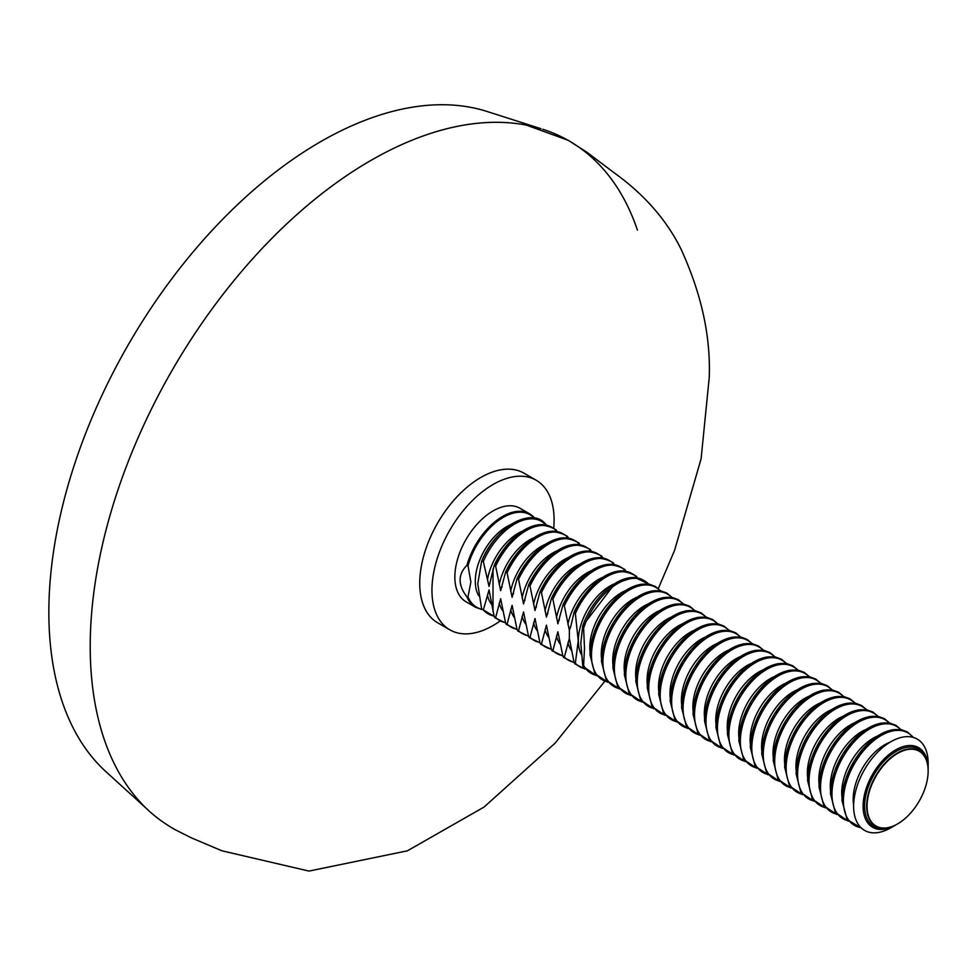 <?xml version="1.0" encoding="UTF-8"?>
<svg xmlns="http://www.w3.org/2000/svg" width="977" height="977" viewBox="0 0 977 977"><rect width="100%" height="100%" fill="white"/><g stroke="black" fill="none" stroke-linecap="round" stroke-linejoin="round"><path stroke-width="1.47" d="M637.419 230.108A396.686 229.033 120 0 0 542.772 129.282M137.354 798.868A396.686 229.033 120 0 1 90.214 646.371A396.686 229.033 120 0 1 370.71 160.533A396.686 229.033 120 0 1 526.347 125.105A396.686 229.033 120 0 1 535.066 127.059A396.686 229.033 120 0 0 243.09 269.689A396.686 229.033 120 0 0 90.214 646.371A396.686 229.033 120 0 0 140.224 802.08A396.686 229.033 120 0 1 137.354 798.868C147.393 810.788 159.947 821.034 174.993 829.607L191.248 837.802L221.962 850.808L308.964 871.081L407.397 850.82L484.079 807.039L555.083 743.167L604.665 681.457M541.038 128.732L487.132 111.5A384.169 221.803 120 0 0 201.067 242.65A384.169 221.803 120 0 0 48.85 612.261A384.169 221.803 120 0 0 105.968 771.708L148.199 810.104M570.763 626.11L569.359 630.36L564.352 605.838L562.923 605.007L557.904 623.753L552.897 599.231L551.468 598.4L546.461 617.146L541.453 592.612L540.012 591.793L535.005 610.527L529.998 586.005L528.569 585.174L523.55 603.92L518.543 579.398L517.114 578.567L512.107 597.313L507.1 572.778L505.659 571.96L500.651 590.694L495.644 566.172L494.215 565.341L489.05 586.444L483.334 561.482L481.6 561.36L477.765 583.757L481.6 608.732L483.334 609.917L489.05 589.925L494.215 616.621L495.644 617.452L500.651 598.706L505.659 623.241L507.1 624.059L512.107 605.325L517.114 629.847L518.543 630.678L523.55 611.932L528.569 636.454L529.998 637.285L535.005 618.539L540.012 643.074L541.453 643.892L546.461 625.158L551.468 649.681L552.897 650.511L557.904 631.765L562.923 656.288L564.352 657.118L569.359 638.372L574.097 662.626L575.343 663.261L578.237 640.765L575.343 613.446L574.097 612.225L570.605 627.136M502.08 586.334L501.922 587.372M513.536 592.941L513.377 593.979M524.991 599.548L524.82 600.586M536.434 606.167L536.275 607.205M547.889 612.774L547.731 613.812M559.345 619.381L559.174 620.419M490.576 580.033L490.393 581.181M897.399 824.014A43.477 25.109 -60 0 0 897.411 824.014L897.619 823.892A43.183 24.938 120 0 0 928.15 771A43.183 24.938 120 0 0 897.619 753.365A43.183 24.938 120 0 0 867.075 806.257A43.183 24.938 120 0 0 897.619 823.892L897.399 824.014A43.477 25.109 -60 0 1 877.725 827.14A43.477 25.109 -60 0 1 866.66 806.257A43.477 25.109 -60 0 1 897.399 753.011A43.477 25.109 -60 0 1 921.018 752.143A43.477 25.109 -60 0 1 928.15 770.755A43.477 25.109 -60 0 1 928.15 770.877M928.15 768.704A45.992 26.562 120 0 0 895.628 749.921A45.992 26.562 120 0 0 863.106 806.257A45.992 26.562 120 0 0 895.628 825.04L890.89 827.775A52.697 30.421 -60 0 1 853.629 806.257A52.697 30.421 -60 0 1 890.89 741.714A52.697 30.421 -60 0 1 928.15 763.232L928.15 768.704A45.992 26.562 120 0 1 928.138 769.754M466.933 596.923A53.979 31.166 120 0 0 475.579 607.291L466.029 601.783A53.979 31.166 -60 0 1 457.761 558.526A53.979 31.166 -60 0 1 493.019 510.959A53.979 31.166 -60 0 1 520.008 508.284L529.546 513.804A53.979 31.166 120 0 0 502.569 516.479A53.979 31.166 120 0 0 466.933 565.304C457.859 574.439 457.859 584.979 466.933 596.923L468.007 596.886L470.89 581.926L468.007 565.756L466.933 565.304M582.756 625.744L580.79 643.306L582.756 665.532L583.611 665.337L584.515 648.178L583.611 628.272L582.793 625.634L615.07 583.367L634.452 577.285L649.192 584.234M636.723 576.491C615.828 563.863 594.956 575.734 574.134 612.127L574.097 612.225M574.085 662.565L563.473 657.387L564.352 657.118A53.393 30.824 120 0 0 574 662.223M562.837 655.982L552.017 650.767L552.897 650.511A53.393 30.824 120 0 0 562.752 655.652M551.394 649.375L540.574 644.161L541.453 643.892A53.393 30.824 120 0 0 551.309 649.046M539.939 642.768L529.119 637.554L529.998 637.285A53.393 30.824 120 0 0 539.854 642.426M528.484 636.149L517.663 630.934L518.543 630.678A53.393 30.824 120 0 0 528.41 635.819M517.041 629.542L506.22 624.327L507.1 624.059A53.393 30.824 120 0 0 516.955 629.212M505.585 622.935L494.765 617.72L495.644 617.452A53.393 30.824 120 0 0 505.5 622.593M494.13 616.316L483.334 609.917A53.393 30.824 120 0 0 494.057 615.986M890.89 827.775L895.628 825.04A45.992 26.562 120 0 0 896.532 824.503M582.756 665.532L583.611 665.337A53.393 30.824 120 0 0 596.043 675.266M574.097 662.626L575.343 663.261A53.393 30.824 120 0 0 584.6 668.659M623.985 569.75L625.414 570.58A53.393 30.824 120 0 0 564.352 605.838M624.865 569.481C604.152 557.513 583.513 569.31 562.96 604.897L562.923 605.007M612.542 563.143L613.971 563.961A53.393 30.824 120 0 0 552.897 599.231M613.422 562.874C592.697 550.894 572.07 562.703 551.516 598.29L551.468 598.4M601.087 556.524L602.516 557.354A53.393 30.824 120 0 0 541.453 592.612M601.966 556.267C581.254 544.287 560.615 556.096 540.061 591.683L540.012 591.793M589.632 549.917L591.073 550.747A53.393 30.824 120 0 0 529.998 586.005M590.511 549.648C569.799 537.68 549.159 549.477 528.606 585.064L528.569 585.174M578.189 543.31L579.617 544.128A53.393 30.824 120 0 0 518.543 579.398M579.068 543.041C558.343 531.061 537.716 542.87 517.163 578.457L517.114 578.567M566.733 536.691L568.162 537.521A53.393 30.824 120 0 0 507.1 572.778M567.613 536.434C546.9 524.454 526.261 536.263 505.707 571.85L505.659 571.96M555.278 530.084L556.719 530.914A53.393 30.824 120 0 0 495.644 566.172M556.157 529.815C535.445 517.847 514.806 529.644 494.252 565.231L494.215 565.341M545.728 524.258C531.806 506.306 495.192 527.091 481.661 561.213L481.6 561.36M553.715 527.812A86.367 49.864 120 0 0 536.202 480.244L523.99 473.186A86.367 49.864 120 0 0 480.806 477.472A86.367 49.864 120 0 0 424.384 553.58A86.367 49.864 120 0 0 437.623 622.776L449.835 629.835A86.367 49.864 120 0 0 493.019 625.561A86.367 49.864 120 0 0 499.797 621.213M536.202 480.244A86.367 49.864 120 0 0 493.019 484.519A86.367 49.864 120 0 0 436.597 560.627A86.367 49.864 120 0 0 449.835 629.835M926.587 760.485A44.624 25.768 120 0 0 891.916 754.159A44.624 25.768 120 0 0 864.621 806.025A44.624 25.768 120 0 0 887.727 827.788M511.032 524.49A44.624 25.768 120 0 0 475.298 581.242A44.624 25.768 120 0 0 478.767 595.848M534.15 518.03A53.393 30.824 120 0 0 498.6 520.399A53.393 30.824 120 0 0 468.007 565.756M540.696 520.936A53.393 30.824 120 0 0 481.722 561.079M614.093 583.99A44.624 25.768 120 0 0 578.36 640.741A44.624 25.768 120 0 0 581.4 654.614M637.199 577.529A53.393 30.824 120 0 0 575.343 613.446M643.758 580.436A53.393 30.824 120 0 0 582.829 625.549M625.549 590.609A44.624 25.768 120 0 0 589.803 647.36A44.624 25.768 120 0 0 590.084 652.025M648.655 584.148A53.393 30.824 120 0 0 583.611 628.272M655.213 587.043A53.393 30.824 120 0 0 613.825 600.428A53.393 30.824 120 0 0 590.047 654.651M636.992 597.216A44.624 25.768 120 0 0 601.258 653.967A44.624 25.768 120 0 0 601.539 658.632M660.11 590.755A53.393 30.824 120 0 0 617.83 598.706A53.393 30.824 120 0 0 591.476 655.482A53.393 30.824 120 0 0 607.499 681.873M666.656 593.65A53.393 30.824 120 0 0 625.28 607.035A53.393 30.824 120 0 0 601.502 661.27M648.447 603.823A44.624 25.768 120 0 0 612.713 660.574A44.624 25.768 120 0 0 612.982 665.252M671.553 597.362A53.393 30.824 120 0 0 629.286 605.313A53.393 30.824 120 0 0 602.931 662.088A53.393 30.824 120 0 0 618.954 688.492M678.111 600.269A53.393 30.824 120 0 0 636.723 613.654A53.393 30.824 120 0 0 612.945 667.877M659.902 610.442A44.624 25.768 120 0 0 624.156 667.193A44.624 25.768 120 0 0 624.437 671.858M683.008 603.981A53.393 30.824 120 0 0 640.741 611.92A53.393 30.824 120 0 0 614.386 668.708A53.393 30.824 120 0 0 630.397 695.099M689.567 606.876A53.393 30.824 120 0 0 648.178 620.261A53.393 30.824 120 0 0 624.401 674.484M671.346 617.049A44.624 25.768 120 0 0 635.612 673.8A44.624 25.768 120 0 0 635.893 678.465M694.464 610.588A53.393 30.824 120 0 0 652.184 618.539A53.393 30.824 120 0 0 625.83 675.315A53.393 30.824 120 0 0 641.852 701.706M701.01 613.483A53.393 30.824 120 0 0 659.634 626.868A53.393 30.824 120 0 0 635.856 681.103M682.801 623.656A44.624 25.768 120 0 0 647.055 680.407A44.624 25.768 120 0 0 647.336 685.085M705.907 617.195A53.393 30.824 120 0 0 663.639 625.146A53.393 30.824 120 0 0 637.285 681.922A53.393 30.824 120 0 0 653.295 708.325M712.465 620.102A53.393 30.824 120 0 0 671.077 633.487A53.393 30.824 120 0 0 647.299 687.71M694.256 630.275A44.624 25.768 120 0 0 658.51 687.026A44.624 25.768 120 0 0 658.791 691.692M717.362 623.814A53.393 30.824 120 0 0 675.083 631.753A53.393 30.824 120 0 0 648.74 688.541A53.393 30.824 120 0 0 664.751 714.932M723.908 626.709A53.393 30.824 120 0 0 682.532 640.094A53.393 30.824 120 0 0 658.754 694.317M705.699 636.882A44.624 25.768 120 0 0 669.966 693.633A44.624 25.768 120 0 0 670.234 698.299M728.805 630.421A53.393 30.824 120 0 0 686.538 638.372A53.393 30.824 120 0 0 660.183 695.148A53.393 30.824 120 0 0 676.206 721.539M735.363 633.316A53.393 30.824 120 0 0 693.975 646.701A53.393 30.824 120 0 0 670.21 700.936M717.155 643.489A44.624 25.768 120 0 0 681.409 700.24A44.624 25.768 120 0 0 681.69 704.918M740.261 637.028A53.393 30.824 120 0 0 697.993 644.979A53.393 30.824 120 0 0 671.639 701.755A53.393 30.824 120 0 0 687.649 728.158M746.819 639.935A53.393 30.824 120 0 0 705.431 653.32A53.393 30.824 120 0 0 681.653 707.543M728.598 650.108A44.624 25.768 120 0 0 692.864 706.859A44.624 25.768 120 0 0 693.145 711.525M751.716 643.648A53.393 30.824 120 0 0 709.436 651.586A53.393 30.824 120 0 0 683.082 708.374A53.393 30.824 120 0 0 699.105 734.765M758.262 646.542A53.393 30.824 120 0 0 716.886 659.927A53.393 30.824 120 0 0 693.108 714.15M740.053 656.715A44.624 25.768 120 0 0 704.319 713.466A44.624 25.768 120 0 0 704.588 718.132M763.159 650.255A53.393 30.824 120 0 0 720.892 658.205A53.393 30.824 120 0 0 694.537 714.981A53.393 30.824 120 0 0 710.56 741.372M769.717 653.149A53.393 30.824 120 0 0 728.329 666.534A53.393 30.824 120 0 0 704.551 720.77M751.508 663.322A44.624 25.768 120 0 0 715.762 720.073A44.624 25.768 120 0 0 716.043 724.751M774.614 656.862A53.393 30.824 120 0 0 732.347 664.812A53.393 30.824 120 0 0 705.992 721.588A53.393 30.824 120 0 0 722.003 747.991M781.173 659.768A53.393 30.824 120 0 0 739.784 673.153A53.393 30.824 120 0 0 716.007 727.376M762.952 669.941A44.624 25.768 120 0 0 727.218 726.693A44.624 25.768 120 0 0 727.499 731.358M786.07 663.481A53.393 30.824 120 0 0 743.79 671.419A53.393 30.824 120 0 0 717.436 728.207A53.393 30.824 120 0 0 733.458 754.598M792.616 666.375A53.393 30.824 120 0 0 751.24 679.76A53.393 30.824 120 0 0 727.462 733.983M774.407 676.548A44.624 25.768 120 0 0 738.661 733.3A44.624 25.768 120 0 0 738.942 737.965M797.513 670.088A53.393 30.824 120 0 0 755.245 678.038A53.393 30.824 120 0 0 728.891 734.814A53.393 30.824 120 0 0 744.901 761.205M804.071 672.982A53.393 30.824 120 0 0 762.683 686.367A53.393 30.824 120 0 0 738.905 740.603M785.862 683.155A44.624 25.768 120 0 0 750.116 739.907A44.624 25.768 120 0 0 750.397 744.584M808.968 676.695A53.393 30.824 120 0 0 766.701 684.645A53.393 30.824 120 0 0 740.346 741.421A53.393 30.824 120 0 0 756.357 767.824M815.514 679.601A53.393 30.824 120 0 0 774.138 692.986A53.393 30.824 120 0 0 750.36 747.21M797.305 689.774A44.624 25.768 120 0 0 761.572 746.526A44.624 25.768 120 0 0 761.852 751.191M820.411 683.314A53.393 30.824 120 0 0 778.144 691.252A53.393 30.824 120 0 0 751.789 748.04A53.393 30.824 120 0 0 767.812 774.431M826.969 686.208A53.393 30.824 120 0 0 785.593 699.593A53.393 30.824 120 0 0 761.816 753.817M808.761 696.381A44.624 25.768 120 0 0 773.015 753.133A44.624 25.768 120 0 0 773.296 757.798M831.867 689.921A53.393 30.824 120 0 0 789.599 697.871A53.393 30.824 120 0 0 763.245 754.647A53.393 30.824 120 0 0 779.255 781.038M838.425 692.815A53.393 30.824 120 0 0 797.037 706.2A53.393 30.824 120 0 0 773.259 760.436M820.204 702.988A44.624 25.768 120 0 0 784.47 759.74A44.624 25.768 120 0 0 784.751 764.417M843.322 696.528A53.393 30.824 120 0 0 801.042 704.478A53.393 30.824 120 0 0 774.688 761.254A53.393 30.824 120 0 0 790.711 787.657M849.868 699.434A53.393 30.824 120 0 0 808.492 712.819A53.393 30.824 120 0 0 784.714 767.043M831.659 709.607A44.624 25.768 120 0 0 795.925 766.359A44.624 25.768 120 0 0 796.194 771.024M854.765 703.147A53.393 30.824 120 0 0 812.498 711.097A53.393 30.824 120 0 0 786.143 767.873A53.393 30.824 120 0 0 802.166 794.264M861.323 706.041A53.393 30.824 120 0 0 819.935 719.426A53.393 30.824 120 0 0 796.17 773.65M843.114 716.214A44.624 25.768 120 0 0 807.368 772.966A44.624 25.768 120 0 0 807.649 777.631M866.22 709.754A53.393 30.824 120 0 0 823.953 717.704A53.393 30.824 120 0 0 797.598 774.48A53.393 30.824 120 0 0 813.609 800.871M872.779 712.648A53.393 30.824 120 0 0 831.39 726.033A53.393 30.824 120 0 0 807.613 780.269M854.557 722.821A44.624 25.768 120 0 0 818.824 779.573A44.624 25.768 120 0 0 819.105 784.25M877.676 716.361A53.393 30.824 120 0 0 835.396 724.311A53.393 30.824 120 0 0 809.041 781.087A53.393 30.824 120 0 0 825.064 807.49M884.222 719.267A53.393 30.824 120 0 0 842.846 732.652A53.393 30.824 120 0 0 819.068 786.876M866.013 729.44A44.624 25.768 120 0 0 830.267 786.192A44.624 25.768 120 0 0 830.548 790.857M889.119 722.98A53.393 30.824 120 0 0 846.851 730.93A53.393 30.824 120 0 0 820.497 787.706A53.393 30.824 120 0 0 836.507 814.097M895.677 725.874A53.393 30.824 120 0 0 854.289 739.259A53.393 30.824 120 0 0 830.511 793.483M907.132 732.481A53.393 30.824 120 0 0 865.744 745.866A53.393 30.824 120 0 0 841.966 800.102M913.031 737.354A53.393 30.824 120 0 0 870.617 743.338A53.393 30.824 120 0 0 843.395 800.92A53.393 30.824 120 0 0 860.92 827.617M890.108 742.178A44.624 25.768 120 0 0 853.177 799.406A44.624 25.768 120 0 0 853.629 805.341M877.468 736.047A44.624 25.768 120 0 0 841.722 792.799A44.624 25.768 120 0 0 842.003 797.464M900.574 729.587A53.393 30.824 120 0 0 858.307 737.537A53.393 30.824 120 0 0 831.952 794.313A53.393 30.824 120 0 0 847.963 820.704M632.302 573.817A53.393 30.824 120 0 0 574.183 612.029M567.93 642.744A44.624 25.768 120 0 0 571.667 650.645M602.638 577.383A44.624 25.768 120 0 0 567.93 624.34M556.475 636.137A44.624 25.768 120 0 0 560.273 644.099M591.195 570.776A44.624 25.768 120 0 0 556.475 617.733M545.032 629.53A44.624 25.768 120 0 0 548.818 637.48M579.74 564.156A44.624 25.768 120 0 0 545.032 611.126M533.576 622.911A44.624 25.768 120 0 0 537.374 630.873M568.296 557.549A44.624 25.768 120 0 0 533.576 604.507M522.121 616.304A44.624 25.768 120 0 0 525.919 624.266M556.841 550.943A44.624 25.768 120 0 0 522.121 597.9M510.678 609.697A44.624 25.768 120 0 0 514.464 617.647M545.386 544.323A44.624 25.768 120 0 0 510.678 591.293M499.223 603.078A44.624 25.768 120 0 0 503.021 611.04M533.943 537.716A44.624 25.768 120 0 0 499.223 584.673M522.487 531.109A44.624 25.768 120 0 0 487.474 579.691M487.474 595.188A44.624 25.768 120 0 0 491.553 604.409M534.614 518.115A53.979 31.166 120 0 0 529.546 513.804L534.688 518.128M620.859 567.21A53.393 30.824 120 0 0 563.008 604.8M609.404 560.603A53.393 30.824 120 0 0 551.565 598.193M597.961 553.983A53.393 30.824 120 0 0 540.11 591.586M586.505 547.376A53.393 30.824 120 0 0 528.655 584.967M575.05 540.769A53.393 30.824 120 0 0 517.212 578.36M563.607 534.15A53.393 30.824 120 0 0 505.756 571.753M552.152 527.543A53.393 30.824 120 0 0 494.313 565.133M545.593 524.649A53.393 30.824 120 0 0 483.334 561.482M468.007 596.886A53.393 30.824 120 0 0 481.759 609.208M493.019 611.626L493.019 568.968M569.359 638.372L569.359 630.36M526.347 125.105L568.309 140.346L587.006 152.314L613.629 172.416C643.77 193.959 666.131 219.324 680.725 248.5C701.352 293.247 710.841 336.32 709.217 377.708L701.107 458.775L674.582 550.356L658.327 588.508M607.841 682.3L594.798 673.532L590.01 654.834L594.163 632.473L602.296 615.437L611.089 603.407L626.575 589.949L640.277 584.368L649.583 584.307L655.433 586.481L660.647 590.841M619.296 688.907L606.241 680.151L601.466 661.441L605.606 639.092L613.739 622.044L622.544 610.014L638.018 596.568L651.732 590.975L661.026 590.914L666.888 593.088L672.103 597.46M630.751 695.526L617.696 686.758L612.909 668.048L617.061 645.699L625.195 628.663L633.988 616.621L649.473 603.175L663.175 597.582L672.481 597.533L678.343 599.695L683.546 604.067M642.194 702.133L629.151 693.365L624.364 674.667L628.516 652.306L636.65 635.27L645.443 623.241L660.928 609.782L674.631 604.201L683.937 604.14L689.786 606.314L695.001 610.674M653.65 708.74L640.594 699.984L635.807 681.274L639.959 658.925L648.093 641.877L656.898 629.847L672.371 616.402L686.086 610.808L695.38 610.747L701.242 612.921L706.456 617.293M665.105 715.359L652.05 706.591L647.262 687.881L651.415 665.532L659.548 648.496L668.341 636.454L683.827 623.008L697.529 617.415L706.835 617.366L712.685 619.528L717.9 623.9M676.548 721.966L663.505 713.198L658.718 694.5L662.87 672.139L671.004 655.103L679.797 643.074L695.282 629.615L708.984 624.034L718.29 623.973L724.14 626.147L729.355 630.507M688.003 728.573L674.948 719.817L670.161 701.107L674.313 678.759L682.447 661.71L691.24 649.681L706.725 636.235L720.44 630.641L729.734 630.58L735.596 632.754L740.798 637.126M699.447 735.192L686.404 726.424L681.616 707.714L685.769 685.365L693.902 668.329L702.695 656.288L718.18 642.842L731.883 637.248L741.189 637.199L747.039 639.361L752.253 643.733M710.902 741.799L697.847 733.031L693.072 714.334L697.212 691.972L705.357 674.936L714.15 662.907L729.624 649.449L743.338 643.867L752.632 643.806L758.494 645.98L763.709 650.34M722.357 748.406L709.302 739.65L704.515 720.941L708.667 698.592L716.8 681.543L725.593 669.514L741.079 656.068L754.781 650.474L764.087 650.413L769.949 652.587L775.152 656.959M733.8 755.026L720.757 746.257L715.97 727.547L720.122 705.199L728.256 688.162L737.049 676.121L752.534 662.675L766.237 657.081L775.543 657.033L781.392 659.194L786.607 663.566M745.256 761.633L732.2 752.864L727.413 734.167L731.565 711.806L739.699 694.769L748.504 682.74L763.977 669.282L777.692 663.701L786.986 663.639L792.848 665.813L798.062 670.173M756.711 768.24L743.656 759.483L738.868 740.774L743.021 718.425L751.154 701.376L759.947 689.347L775.433 675.901L789.135 670.307L798.441 670.246L804.291 672.42L809.506 676.792M768.154 774.859L755.111 766.09L750.324 747.381L754.476 725.032L762.61 707.995L771.403 695.954L786.888 682.508L800.59 676.914L809.896 676.866L815.746 679.027L820.961 683.399M779.609 781.466L766.554 772.697L761.767 754L765.919 731.639L774.053 714.602L782.846 702.573L798.331 689.115L812.046 683.534L821.339 683.473L827.201 685.646L832.404 690.006M791.052 788.073L778.01 779.316L773.222 760.607L777.374 738.258L785.508 721.209L794.301 709.18L809.786 695.734L823.489 690.141L832.795 690.08L838.645 692.253L843.859 696.625M802.508 794.692L789.453 785.923L784.678 767.214L788.818 744.865L796.963 727.828L805.756 715.787L821.23 702.341L834.944 696.748L844.238 696.699L850.1 698.86L855.315 703.232M813.963 801.299L800.908 792.53L796.121 773.833L800.273 751.472L808.406 734.435L817.199 722.406L832.685 708.948L846.387 703.367L855.693 703.306L861.555 705.479L866.758 709.839M825.406 807.906L812.363 799.149L807.576 780.44L811.728 758.091L819.862 741.042L828.655 729.013L844.14 715.567L857.843 709.974L867.149 709.913L872.998 712.086L878.213 716.459M836.862 814.525L823.806 805.756L819.031 787.047L823.171 764.698L831.305 747.661L840.11 735.62L855.583 722.174L869.298 716.581L878.592 716.532L884.454 718.693L889.668 723.065M861.274 827.959L847.144 819.63L841.93 800.273L846.082 777.924L854.216 760.875L863.009 748.846L878.494 735.4L892.196 729.807L901.502 729.746L907.352 731.92L913.507 737.488M848.317 821.132L835.262 812.363L830.474 793.666L834.627 771.305L842.76 754.268L851.553 742.239L867.039 728.781L880.741 723.2L890.047 723.139L895.909 725.313L901.112 729.685M596.397 675.693L583 666.387M584.942 669.074L574.561 663.639M481.954 609.587L475.579 607.291"/></g></svg>

